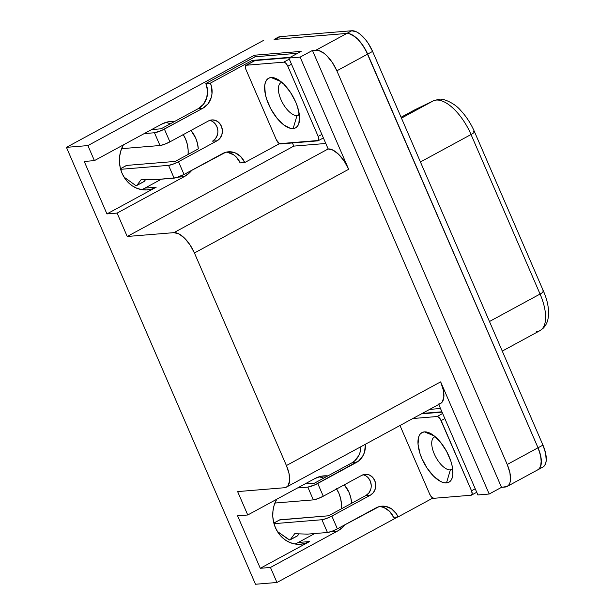 <?xml version="1.0" encoding="UTF-8"?>
<svg xmlns="http://www.w3.org/2000/svg" width="615" height="615" viewBox="0 0 615 615"><rect width="100%" height="100%" fill="white"/><g stroke="black" fill="none" stroke-linecap="round" stroke-linejoin="round"><path stroke-width="0.92" d="M450.349 469.898A18.435 8.279 -118.5 0 0 452.671 468.914A18.435 8.279 61.5 0 1 451.933 469.437A18.435 8.279 61.5 0 1 450.349 469.898L452.632 468.661L450.349 469.898A18.435 8.279 61.5 0 1 435.036 455.584A18.435 8.279 61.5 0 1 434.351 437.034A18.435 8.279 61.5 0 1 435.189 436.704A18.435 8.279 -118.5 0 0 434.613 454.693A18.435 8.279 -118.5 0 0 450.349 469.898L446.49 482.936L450.349 469.898M424.396 431.891A28.244 12.692 61.5 0 1 429.408 432.914A28.244 12.692 61.5 0 1 452.694 475.826A28.244 12.692 61.5 0 1 446.49 482.936L443.63 482.667L440.455 481.422L433.667 476.248L427.141 468.215L421.882 458.529L419.991 453.524L418.031 444.161L418.723 436.811L420.053 434.259L421.967 432.599L424.396 431.891L427.256 432.161L433.79 435.574L440.578 442.308L446.582 451.341L450.895 461.296L452.194 466.155L452.84 474.672L452.156 478.016L450.833 480.569L448.919 482.229L446.49 482.936A28.244 12.692 61.5 0 1 421.882 458.529A28.244 12.692 61.5 0 1 424.396 431.891L434.152 435.851L424.396 431.891M281.839 82.333A18.435 8.279 -118.5 0 0 281.27 100.322A18.435 8.279 -118.5 0 0 297.007 115.528L293.14 128.573A28.244 12.692 61.5 0 1 268.54 104.166A28.244 12.692 61.5 0 1 271.046 77.521L280.801 81.488L271.046 77.521L268.617 78.228L266.702 79.896L265.38 82.441L264.696 85.785L265.342 94.31L266.641 99.161L270.954 109.124L276.958 118.157L283.746 124.891L290.28 128.297L293.14 128.573L295.569 127.866L297.483 126.206L298.813 123.653L299.505 116.304L297.545 106.933L295.654 101.936L290.395 92.25L283.869 84.209L277.081 79.043L273.906 77.798L271.046 77.521A28.244 12.692 61.5 0 1 276.066 78.551A28.244 12.692 61.5 0 1 299.344 121.455A28.244 12.692 61.5 0 1 293.14 128.573L297.007 115.528A18.435 8.279 61.5 0 1 281.693 101.221A18.435 8.279 61.5 0 1 281.001 82.664A18.435 8.279 61.5 0 1 281.839 82.333M299.282 114.298L297.007 115.528L299.282 114.298M294.831 533.712A1.568 0.707 61.5 0 1 294.877 533.712L307.492 534.135L294.877 533.712A1.568 0.707 61.5 0 0 294.831 533.712A1.568 0.707 61.5 0 0 294.693 533.751A1.568 0.707 61.5 0 0 294.585 533.851L290.242 539.724A3.137 1.407 61.5 0 1 290.019 539.924A3.137 1.407 61.5 0 1 288.781 539.647L277.373 531.468L289.634 540.001L297.637 535.719L290.242 539.724L294.585 533.851A1.568 0.707 61.5 0 1 294.831 533.712M141.481 179.342A1.568 0.707 61.5 0 1 141.527 179.342L154.15 179.772L176.013 177.758L184.031 174.476L222.592 153.558A18.827 16.497 -94.7 0 1 228.411 151.805A18.827 16.497 -94.7 0 1 244.739 162.552L279.494 143.687L276.381 139.866L246.008 69.672L245.37 66.605L246.423 65.228L283.707 62.161L285.844 63.276L287.805 66.236L318.178 136.422L318.716 138.067L318.485 140.466L279.479 143.679L244.739 162.552L240.219 162.921L244.739 162.552L240.796 156.648L235.199 152.866L228.811 151.782L225.613 152.32L184.031 174.476L178.504 161.714L173.046 164.167L168.579 165.366L120.648 169.31L168.579 165.366L174.107 178.127L154.15 179.772L141.527 179.342A1.568 0.707 -118.5 0 0 141.481 179.342L141.488 179.342A1.568 0.707 -118.5 0 0 141.235 179.48A1.568 0.707 61.5 0 1 141.35 179.38A1.568 0.707 61.5 0 1 141.481 179.342M401.088 117.265L415.048 109.693L433.237 100.891A39.852 17.904 61.5 0 1 436.319 100.068A7.841 6.873 -94.7 0 1 438.856 99.338A7.841 6.873 85.3 0 0 436.319 100.068A39.852 17.904 -118.5 0 0 433.237 100.891L401.464 118.134L433.237 100.891A7.841 7.003 -115.8 0 1 433.49 100.76L415.31 109.555A7.841 7.003 64.2 0 0 415.048 109.693A39.852 17.904 -118.5 0 0 414.71 109.862L401.08 117.257L415.048 109.693L433.237 100.891A7.841 7.003 64.2 0 1 433.521 100.745M141.535 189.62A29.028 25.438 85.3 0 0 144.917 188.113L156.218 187.183L151.551 189.097L146.631 189.92L141.642 189.635L136.776 188.244L132.225 185.807L128.151 182.417L124.73 178.196L122.078 173.322A29.028 25.438 -94.7 0 1 123.354 144.909L120.725 151.144L119.61 156.664L119.464 162.337L120.294 167.964L122.078 173.322A29.028 25.438 -94.7 0 0 147.246 189.881L147.193 189.881M294.885 543.983A29.028 25.438 85.3 0 0 298.267 542.484L309.568 541.554L304.902 543.46L299.982 544.29L294.992 543.998L290.126 542.615L285.568 540.178L281.501 536.78L278.072 532.567L275.42 527.685A29.028 25.438 -94.7 0 1 276.696 499.28L274.067 505.515L272.952 511.027L272.814 516.708L273.644 522.327L275.42 527.685A29.028 25.438 -94.7 0 0 300.589 544.244L300.543 544.252M507.144 486.45L537.948 469.737A23.908 10.747 -118.5 0 0 538.017 447.782L367.662 54.105A23.908 10.747 -118.5 0 0 346.829 33.441L274.844 39.36A23.908 10.747 61.5 0 1 275.259 39.314L280.186 36.639A23.908 10.747 -118.5 0 0 278.134 37.231L280.186 36.639L351.765 30.75L356.869 32.034L359.714 33.871L365.464 39.568L368.139 43.219L372.59 51.414L542.96 445.122L545.666 453.463L546.212 460.673L545.636 463.51L544.513 465.67L542.899 467.077A23.908 10.747 -118.5 0 0 542.96 445.122L538.033 447.789L540.739 456.138L541.285 463.349L539.586 468.338L537.579 469.937A23.908 10.747 61.5 0 0 537.956 469.752L539.578 468.33L540.693 466.17L541.285 459.943L539.624 452.01L538.017 447.782L507.221 464.486L509.927 472.835L510.473 480.046L509.897 482.875L508.774 485.035L507.152 486.442L501.509 487.341L312.451 50.445L318.455 50.384L323.99 53.267L326.888 55.811L332.408 62.615L336.866 70.817L507.221 464.486A23.908 10.747 61.5 0 1 507.144 486.45A23.908 10.747 61.5 0 1 505.092 487.042L501.509 487.341L489.194 494.022L440.655 381.861L443.315 390.071L443.853 397.175L442.185 402.087L440.586 403.471L438.557 404.055M471.113 495.229L472.166 493.853L471.528 490.793L440.279 418.984L438.057 416.786L437.05 416.532L412.842 418.523L437.05 416.532A4.705 2.114 61.5 0 1 441.155 420.599L444.853 418.592L477.893 494.952L489.194 494.022L477.893 494.952L475.226 488.787L471.528 490.793A4.705 2.114 61.5 0 1 471.513 495.113A4.705 2.114 61.5 0 1 471.113 495.229L433.829 498.296A4.705 2.114 61.5 0 1 429.731 494.229L431.692 497.181L433.829 498.296L471.113 495.229M399.988 425.495L429.731 494.229L399.988 425.495M421.467 413.841L442.062 412.15L421.467 413.841M441.908 411.796L422.267 413.411L441.908 411.796M542.884 467.077L537.956 469.752A23.908 10.747 61.5 0 0 538.033 447.789L542.96 445.122L372.59 51.414L367.662 54.089L538.033 447.789L367.662 54.089L372.59 51.414A23.908 10.747 -118.5 0 0 351.765 30.75L346.837 33.425L275.259 39.314L280.186 36.639L351.765 30.75L346.837 33.425A23.908 10.747 61.5 0 1 367.662 54.089L363.211 45.91L357.692 39.099L354.786 36.554L349.251 33.671L346.829 33.441L274.844 39.36A23.908 10.747 61.5 0 1 275.259 39.314L346.837 33.425L349.251 33.656L351.941 34.709L357.692 39.083L360.536 42.243L365.618 49.892L538.017 447.782L507.221 464.486L336.866 70.817L367.662 54.105L336.866 70.817A23.908 10.747 61.5 0 0 316.033 50.153L346.829 33.441L316.033 50.153L312.451 50.445L300.128 57.126L312.451 50.445L501.509 487.341L489.194 494.022L440.655 381.861L286.413 465.547L194.425 252.988L348.667 169.294L300.128 57.126L288.835 58.056L328.164 148.953L333.192 150.221L338.85 154.526L344.285 161.23L348.667 169.294L300.128 57.126L288.835 58.056L301.15 51.376L254.456 55.212L87.899 145.586L66.435 147.354L255.494 584.25L276.958 582.482L270.454 567.453L276.958 582.482L397.751 516.946L276.958 582.482L255.494 584.25L66.435 147.354L263.789 40.267L66.435 147.354L87.899 145.586L94.403 160.623L161.545 124.192A29.028 25.438 -94.7 0 1 170.516 121.493A29.028 25.438 -94.7 0 1 174.522 121.524L198.437 108.547L202.95 108.178L208.047 103.812L211.253 97.524L211.975 93.949L211.529 86.615L210.376 83.14A18.827 16.497 -94.7 0 1 202.95 108.178L198.437 108.547A18.827 16.497 85.3 0 0 205.856 83.509L210.376 83.14L252.258 60.416L290.249 57.287L252.258 60.416L210.376 83.14L205.856 83.509L255.133 56.772L297.645 53.274L255.133 56.772L254.456 55.212L255.133 56.772L205.856 83.509L207.547 90.636L206.732 97.893L203.534 104.189L198.437 108.547L161.107 128.804L151.597 129.588L161.107 128.804L174.522 121.524L167.857 121.878L161.545 124.192L94.403 160.623L87.899 145.586L254.456 55.212L301.15 51.376L288.835 58.056L321.876 134.416L318.178 136.422L287.805 66.236A4.705 2.114 61.5 0 0 283.707 62.161L289.296 59.132L283.707 62.161L246.423 65.228L255.048 60.554L289.457 57.718L255.048 60.554A4.705 2.114 -118.5 0 0 254.648 60.67L246.023 65.344A4.705 2.114 61.5 0 1 246.423 65.228L254.326 60.947M252.258 60.416L252.803 61.669L252.258 60.416M279.571 519.967L328.571 515.785L351.634 503.27L350.796 497.712L349.036 492.423L344.315 484.805A29.028 25.438 -94.7 0 1 351.634 503.27L328.571 515.785L279.986 519.783L273.844 523.119L279.986 519.783A3.137 1.407 -118.5 0 0 279.717 519.86L273.829 523.058M370.737 489.317L368.869 492.984L365.894 495.529L351.634 503.27L365.894 495.529A10.985 9.625 85.3 0 0 371.114 484.105A10.985 9.625 85.3 0 0 362.988 474.78M367.924 477.486L370.222 480.922L371.214 485.081M270.454 567.453L337.597 531.022L343.132 526.909L345.223 524.587A29.028 25.438 -94.7 0 1 337.597 531.022L270.454 567.453L260.283 568.291L270.454 567.453M380.87 506.706L384.029 507.606L389.626 511.388L393.569 517.292A18.827 16.497 85.3 0 0 379.517 506.537M227.527 152.335L233.639 154.819L236.275 157.017L240.219 162.921A18.827 16.497 85.3 0 0 226.166 152.174M292.425 142.949L293.793 146.109L127.228 236.483L117.104 213.09L184.246 176.659L189.781 172.538L191.872 170.224A29.028 25.438 -94.7 0 1 184.246 176.659L117.104 213.09L127.228 236.483L293.793 146.109L292.425 142.949M198.291 148.899L197.446 143.349L195.685 138.06L190.965 130.442A29.028 25.438 -94.7 0 1 198.291 148.899L175.221 161.422L198.291 148.899M214.574 123.115L216.88 126.559L217.864 130.718M217.387 134.946L215.519 138.621L212.552 141.166L217.064 140.797L178.504 161.714L217.064 140.797L212.552 141.166A10.985 9.625 85.3 0 0 217.764 129.734A10.985 9.625 85.3 0 0 209.638 120.417M325.796 143.48L293.793 146.109L325.796 143.48M440.486 408.506L429.654 409.398L440.486 408.506M298.267 542.484L314.742 533.543L298.267 542.484L309.568 541.554L260.283 568.291L237.582 515.824L247.753 514.986L314.888 478.555A29.028 25.438 -94.7 0 1 323.867 475.864A29.028 25.438 -94.7 0 1 327.864 475.895L351.78 462.918L356.3 462.541L317.74 483.467L323.267 496.228L317.809 498.68L313.335 499.88A7.841 1.361 -23.4 0 0 323.267 496.228L361.828 475.31A10.985 9.625 -94.7 0 1 365.218 474.288A10.985 9.625 -94.7 0 1 375.381 482.452A10.985 9.625 -94.7 0 1 370.414 495.16L373.39 492.615L375.258 488.94L375.727 484.712L374.743 480.553L372.444 477.109L369.177 474.903L365.448 474.273L361.828 475.31L323.267 496.228L317.74 483.467A7.841 1.361 156.6 0 1 307.815 487.118L297.552 487.964L307.815 487.118L315.095 484.766L359.045 460.65L363.273 455.223L364.595 451.887L365.387 444.268A18.827 16.497 -94.7 0 1 356.3 462.541L351.78 462.918A18.827 16.497 85.3 0 0 360.928 446.69L360.082 452.263L358.753 455.592L354.524 461.027L351.78 462.918L327.864 475.895L321.207 476.241L314.888 478.555L247.753 514.986L237.628 491.593L284.322 487.749L237.628 491.593L247.753 514.986L237.582 515.824L260.283 568.291L309.568 541.554A29.028 25.438 -94.7 0 1 300.589 544.244M246.023 65.344A4.705 2.114 61.5 0 0 246.008 69.672L276.381 139.866A4.705 2.114 61.5 0 0 280.478 143.933L317.763 140.866A4.705 2.114 61.5 0 0 318.163 140.75A4.705 2.114 61.5 0 0 318.178 136.422L321.876 134.416L328.164 148.953L173.93 232.647L127.228 236.483L173.93 232.647A23.531 10.57 61.5 0 1 194.425 252.988L348.667 169.294A23.531 10.57 -118.5 0 0 328.164 148.953L173.93 232.647L178.95 233.908L184.608 238.22L190.043 244.916L194.425 252.988L286.413 465.547A23.531 10.57 61.5 0 1 286.336 487.165A23.531 10.57 61.5 0 1 284.322 487.749L286.344 487.157L287.943 485.773L289.611 480.861L289.073 473.758L286.413 465.547L440.655 381.861A23.531 10.57 -118.5 0 1 440.578 403.471L286.336 487.165M438.741 404.47L475.226 488.787L471.528 490.793L441.155 420.599L444.853 418.592L438.741 404.47M144.917 188.113L161.399 179.173L144.917 188.113L156.218 187.183A29.028 25.438 -94.7 0 1 147.246 189.881M106.941 213.92L117.104 213.09L106.941 213.92L156.218 187.183L106.941 213.92L84.232 161.461L94.403 160.623L84.232 161.461L106.941 213.92M331.224 531.545L337.597 531.022L331.224 531.545M336.613 488.987A29.028 25.438 85.3 0 1 341.44 508.797L341.479 504.238L340.641 498.611L338.865 493.261L336.213 488.379M177.873 177.181L184.246 176.659L177.873 177.181M182.87 134.016L185.522 138.89L187.298 144.248L188.129 149.876L188.09 154.434A29.028 25.438 85.3 0 0 183.262 134.624M323.705 478.147A29.028 25.438 85.3 0 0 318.831 476.871M170.355 123.784A29.028 25.438 85.3 0 0 165.481 122.5M473.427 131.487A7.841 1.361 156.6 0 1 474.473 131.71A7.841 1.361 156.6 0 1 471.036 134.516L420.437 161.976L471.036 134.516A39.852 17.904 -118.5 0 0 436.319 100.068A39.852 17.904 61.5 0 1 471.036 134.516L540.07 294.047L489.471 321.499L540.07 294.047A39.852 17.904 61.5 0 1 540.062 330.578A39.852 17.904 61.5 0 1 536.526 331.639M539.947 330.647A39.852 17.904 -118.5 0 0 540.07 294.047A7.841 1.361 -23.4 0 0 543.506 291.241A7.841 1.361 156.6 0 1 540.07 294.047L471.036 134.516A7.841 1.361 -23.4 0 0 474.473 131.725L543.506 291.241C548.003 301.573 549.487 310.875 547.965 319.147C547.173 322.867 545.513 325.958 542.991 328.433L539.947 330.647L502.271 351.088M415.048 109.693A7.841 7.003 -115.8 0 1 415.333 109.547L414.71 109.862M542.461 291.01A7.841 1.361 156.6 0 1 543.506 291.256M126.229 165.604L120.494 168.748L126.644 165.412L175.221 161.422L126.644 165.412A3.137 1.407 -118.5 0 0 126.375 165.496L120.479 168.695M202.95 108.178L161.753 130.403L154.465 132.755L144.202 133.601L154.465 132.755L159.992 145.517L164.459 144.317L169.917 141.865L208.477 120.94A10.985 9.625 -94.7 0 1 211.868 119.925A10.985 9.625 -94.7 0 1 222.038 128.089A10.985 9.625 -94.7 0 1 217.064 140.797L220.039 138.244L221.907 134.577L222.384 130.342L221.392 126.19L219.094 122.746L215.834 120.54L212.106 119.91L208.477 120.94L169.917 141.865L164.389 129.104L202.95 108.178M121.57 148.676L159.992 145.517L154.465 132.755A7.841 1.361 156.6 0 0 164.389 129.104L169.917 141.865A7.841 1.361 -23.4 0 1 159.992 145.517L121.57 148.676M124.03 177.105L135.431 185.284L124.03 177.105M136.899 185.361A3.137 1.407 61.5 0 1 136.676 185.561A3.137 1.407 61.5 0 1 135.431 185.284L136.899 185.361L141.235 179.48L136.899 185.361L144.287 181.348L136.899 185.361M136.676 185.561L144.064 181.548A3.137 1.407 -118.5 0 0 144.287 181.348L143.679 181.625M145.663 179.488L144.287 181.348L145.663 179.488M168.579 165.366L174.107 178.127A7.841 1.361 -23.4 0 0 184.031 174.476L178.504 161.714A7.841 1.361 156.6 0 1 168.579 165.366M432.845 498.058L398.082 516.915L393.569 517.292L398.082 516.915L396.368 513.748L391.501 508.813L385.39 506.329L378.963 506.683L337.374 528.846L331.916 531.298L327.449 532.498L307.492 534.135L327.449 532.498L321.929 519.737L326.396 518.537L331.854 516.085L370.414 495.16L365.894 495.529L370.414 495.16L331.854 516.085A7.841 1.361 156.6 0 1 321.929 519.737L273.998 523.673L321.929 519.737L327.449 532.498A7.841 1.361 -23.4 0 0 337.374 528.846L331.854 516.085L337.374 528.846L375.934 507.921A18.827 16.497 -94.7 0 1 381.761 506.176A18.827 16.497 -94.7 0 1 398.082 516.915L432.845 498.058M314.457 483.167L327.864 475.895L314.457 483.167L304.948 483.951L314.457 483.167M313.335 499.88L274.92 503.039L313.335 499.88L307.815 487.118L313.335 499.88M290.019 539.924L297.414 535.911A3.137 1.407 -118.5 0 0 297.637 535.719L299.013 533.851L297.03 535.996M287.805 66.236L291.502 64.229L287.805 66.236M442.646 413.495L437.05 416.532L442.646 413.495M299.321 114.551A18.435 8.279 61.5 0 1 298.582 115.074A18.435 8.279 61.5 0 1 297.007 115.528A18.435 8.279 -118.5 0 0 299.321 114.551M474.473 131.71C470.905 123.546 466.278 116.427 460.589 110.346C454.869 103.251 442.646 97.893 438.741 99.346L433.49 100.76M278.134 37.231L274.098 39.422M318.163 140.75L323.39 137.914M471.551 495.09L476.74 492.277"/></g></svg>
